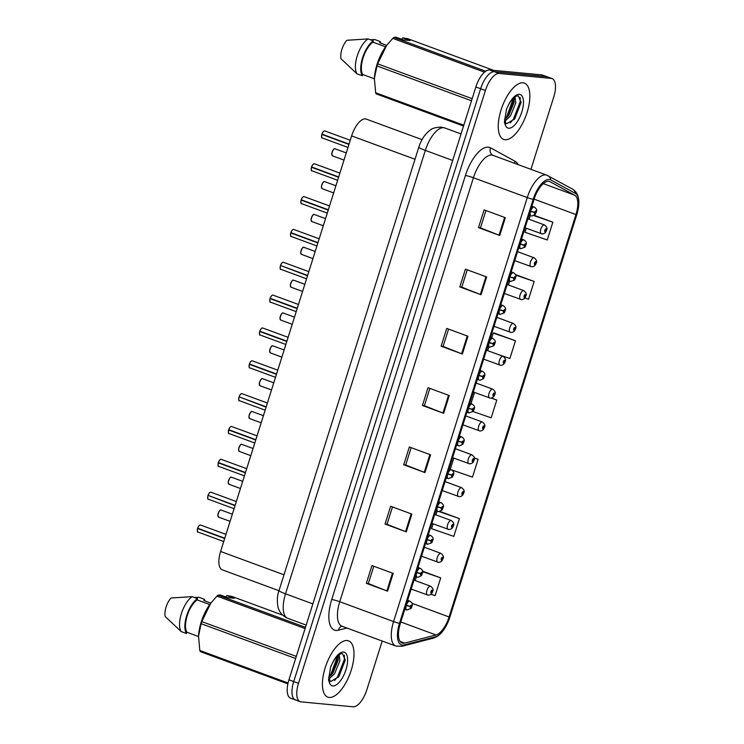 <?xml version="1.0" encoding="UTF-8"?>
<svg xmlns="http://www.w3.org/2000/svg" width="744" height="744" viewBox="0 0 744 744"><rect width="100%" height="100%" fill="white"/><g stroke="black" fill="none" stroke-linecap="round" stroke-linejoin="round"><path stroke-width="1.12" d="M278.981 590.717L222.261 569.82A18.739 7.952 -69.8 0 1 220.596 551.462L351.624 135.91A18.739 7.952 -69.8 0 1 366.243 119.087L422.043 139.649M329.229 697.454A29.993 12.722 110.2 0 0 350.694 671.823A29.993 12.722 110.2 0 0 348.564 640.863A29.993 12.722 110.2 0 0 347.169 640.547A29.993 12.722 110.2 0 0 325.705 666.178A29.993 12.722 110.2 0 0 327.834 697.137A29.993 12.722 110.2 0 0 329.229 697.454A29.993 12.722 110.2 0 0 350.694 671.823A29.993 12.722 110.2 0 0 348.564 640.863A29.993 12.722 110.2 0 0 347.169 640.547A29.993 12.722 110.2 0 0 325.705 666.178A29.993 12.722 110.2 0 0 327.834 697.137A29.993 12.722 110.2 0 0 329.229 697.454M505.083 139.723A29.993 12.722 110.2 0 0 526.547 114.092A29.993 12.722 110.2 0 0 524.418 83.133A29.993 12.722 110.2 0 0 523.023 82.817A29.993 12.722 110.2 0 0 501.549 108.447A29.993 12.722 110.2 0 0 503.679 139.407A29.993 12.722 110.2 0 0 505.083 139.723A29.993 12.722 110.2 0 0 526.547 114.092A29.993 12.722 110.2 0 0 524.418 83.133A29.993 12.722 110.2 0 0 523.023 82.817A29.993 12.722 110.2 0 0 501.549 108.447A29.993 12.722 110.2 0 0 503.679 139.407A29.993 12.722 110.2 0 0 505.083 139.723M403.016 643.244A19.995 8.482 -69.8 0 1 402.086 643.039A19.995 8.482 -69.8 0 1 400.319 623.453L533.997 199.466A19.995 8.482 -69.8 0 1 549.593 181.527A19.995 8.482 -69.8 0 1 550.076 181.75L574.666 195.188A19.995 8.482 -69.8 0 1 575.949 214.551L449.069 616.962A19.995 8.482 -69.8 0 1 436.003 634.967L404.615 643.095A19.995 8.482 -69.8 0 1 403.016 643.244M402.439 645.085A21.929 9.3 110.2 0 0 404.187 644.927L435.575 636.79A21.929 9.3 110.2 0 0 442.624 631.312A21.929 9.3 110.2 0 0 449.906 617.036L576.786 214.625A21.929 9.3 110.2 0 0 578.813 203.633A21.929 9.3 110.2 0 0 575.382 193.384L550.793 179.946A21.929 9.3 110.2 0 0 533.16 199.383L399.472 623.37A21.929 9.3 110.2 0 0 402.439 645.085M530.937 169.325L553.759 96.962A18.739 7.952 110.2 0 0 552.104 78.604L547.324 76.837A18.739 7.952 110.2 0 0 546.449 76.641L494.379 71.712A18.739 7.952 110.2 0 0 480.633 88.722L293.713 681.551A18.739 7.952 110.2 0 0 295.368 699.909A18.739 7.952 110.2 0 0 296.242 700.104M505.343 217.685L484.102 209.864L478.494 227.645L499.736 235.467L505.343 217.685M485.934 210.533L480.475 227.859L499.029 235.197A4.994 0.502 17.5 0 0 499.736 235.467M480.485 227.831L478.494 227.645M486.65 276.963L465.409 269.142L459.801 286.933L481.043 294.754L486.65 276.963M467.241 269.821L461.782 287.147L480.336 294.484A4.994 0.502 17.5 0 0 481.043 294.754M461.792 287.119L459.801 286.933M467.957 336.251L446.716 328.43L441.108 346.211L462.349 354.032L467.957 336.251M448.548 329.099L443.089 346.425L461.643 353.763A4.994 0.502 17.5 0 0 462.349 354.032M443.099 346.397L441.108 346.211M393.185 573.382L371.954 565.561L366.346 583.343L387.578 591.164L393.185 573.382M373.786 566.231L368.327 583.556L386.88 590.894A4.994 0.502 17.5 0 0 387.578 591.164M368.336 583.529L366.346 583.343M411.878 514.095L390.647 506.273L385.039 524.055L406.271 531.886L411.878 514.095M392.479 506.952L387.01 524.278L405.573 531.616A4.994 0.502 17.5 0 0 406.271 531.886M387.019 524.25L385.039 524.055M430.571 454.817L409.339 446.995L403.732 464.777L424.964 472.598L430.571 454.817M411.172 447.665L405.703 464.991L424.257 472.328A4.994 0.502 17.5 0 0 424.964 472.598M405.713 464.963L403.732 464.777M449.264 395.529L428.033 387.708L422.425 405.499L443.657 413.32L449.264 395.529M429.865 388.387L424.396 405.713L442.95 413.05A4.994 0.502 17.5 0 0 443.657 413.32M424.406 405.685L422.425 405.499M552.104 78.604A18.739 7.952 110.2 0 0 551.23 78.408L499.15 73.47A18.739 7.952 110.2 0 0 485.414 90.48L298.493 683.308A18.739 7.952 110.2 0 0 300.148 701.666A18.739 7.952 110.2 0 0 301.022 701.862L353.093 706.8A18.739 7.952 110.2 0 0 366.839 689.79L382.211 641.04M524.818 297.963L528.556 299.255L534.164 281.474L515.499 274.592M526.296 228.241L525.022 232.286L547.249 239.977L552.857 222.186L534.322 215.36M451.589 469.883L472.487 477.099L478.094 459.318L474.291 457.913M433.101 523.822L431.567 528.696L453.793 536.387L459.401 518.605L440.076 511.481M430.981 594.242L435.101 595.665L440.708 577.883L422.611 571.215M497.187 354.153L509.863 358.534L515.471 340.752L494.211 333.024M473.082 411.562L491.17 417.821L496.778 400.039L491.44 398.068M474.523 392.451L470.98 403.704M496.778 400.039L491.226 398.114M453.812 458.137L450.269 469.38M478.094 459.318L474.3 458.006M437.091 511.175L435.919 514.867M459.401 518.605L439.267 511.639M416.38 576.86L415.217 580.553M440.708 577.883L422.657 571.643M515.471 340.752L493.244 333.07L491.682 338.018M488.864 346.964L487.701 350.657M493.244 333.07L494.453 333.005M509.575 281.279L508.412 284.971M534.164 281.474L515.685 275.075M530.286 215.593L529.124 219.285M552.857 222.186L533.894 215.63M288.932 679.793A18.739 7.952 110.2 0 0 290.597 698.151L295.368 699.909A18.739 7.952 110.2 0 1 293.713 681.551L480.633 88.722A18.739 7.952 110.2 0 1 494.379 71.712L546.449 76.641A18.739 7.952 110.2 0 1 547.324 76.837L542.543 75.079A18.739 7.952 110.2 0 0 541.669 74.884L489.599 69.945A18.739 7.952 110.2 0 0 475.853 86.964L288.932 679.793L298.493 683.308M200.75 525.115A3.748 1.59 110.2 0 0 200.592 525.031A3.748 1.59 110.2 0 0 200.415 524.994A3.748 1.59 110.2 0 0 197.718 528.24L197.662 528.212A3.627 1.534 -69.8 0 1 199.68 525.217M197.43 531.328A3.627 1.534 -69.8 0 1 197.569 528.528L224.679 538.516M405.992 605.467L410.325 606.546A1.562 0.66 110.2 0 0 410.548 608.034A1.562 0.66 110.2 0 0 411.702 606.611A1.562 0.66 110.2 0 0 411.488 605.067A1.562 0.66 110.2 0 0 410.363 606.425L411.237 605.96L410.837 607.141L410.325 606.546M406.103 605.095L407.489 605.57M410.363 606.425L406.391 605.188A4.687 1.99 -69.8 0 1 409.767 601.124A4.687 1.99 -69.8 0 1 409.981 601.171C413.878 604.026 412.288 605.179 411.069 608.471L406.745 609.968A4.687 1.99 -69.8 0 1 406.271 605.57M197.718 528.24L224.781 538.21M197.616 528.547A3.748 1.59 110.2 0 0 197.997 532.062C197.393 532.62 197.244 531.43 197.56 528.51L198.453 528.51M427.549 595.061A4.687 1.99 -69.8 0 1 427.326 595.005A4.687 1.99 -69.8 0 1 426.991 590.169A4.687 1.99 -69.8 0 1 430.348 586.16A4.687 1.99 -69.8 0 1 430.571 586.216C433.027 588.188 433.724 589.946 432.645 591.489L432.301 591.592A1.562 0.66 110.2 0 0 432.069 590.104A1.562 0.66 110.2 0 0 430.925 591.526A1.562 0.66 110.2 0 0 431.139 593.07A1.562 0.66 110.2 0 0 432.264 591.712L431.39 592.178L431.79 590.996L432.301 591.592M431.371 591.452L431.864 591.638M431.39 591.406L431.883 591.592M211.101 492.268A3.748 1.59 110.2 0 0 210.943 492.184A3.748 1.59 110.2 0 0 210.775 492.147A3.748 1.59 110.2 0 0 208.069 495.392L208.022 495.365A3.627 1.534 -69.8 0 1 210.031 492.379M208.804 495.671L235.039 505.678M416.342 572.629L420.676 573.708A1.562 0.66 110.2 0 0 420.909 575.186A1.562 0.66 110.2 0 0 422.053 573.773A1.562 0.66 110.2 0 0 421.839 572.229A1.562 0.66 110.2 0 0 420.713 573.577L421.588 573.122L421.188 574.303L420.676 573.708M416.463 572.257L417.849 572.731M420.713 573.577L416.752 572.341A4.687 1.99 -69.8 0 1 420.118 568.286A4.687 1.99 -69.8 0 1 420.341 568.332C424.238 571.178 422.648 572.331 421.42 575.624L417.961 577.325L417.105 577.13A4.687 1.99 -69.8 0 1 416.631 572.731M208.069 495.392L235.132 505.362M221.461 459.429A3.748 1.59 110.2 0 0 221.303 459.346A3.748 1.59 110.2 0 0 221.126 459.308A3.748 1.59 110.2 0 0 218.429 462.554L218.373 462.526A3.627 1.534 -69.8 0 1 220.391 459.541M218.327 462.861A3.748 1.59 110.2 0 0 218.708 466.386C218.104 466.934 217.955 465.753 218.271 462.833L245.39 472.831M426.703 539.781L431.036 540.869A1.562 0.66 110.2 0 0 431.26 542.348A1.562 0.66 110.2 0 0 432.404 540.925A1.562 0.66 110.2 0 0 432.199 539.381A1.562 0.66 110.2 0 0 431.074 540.739L431.948 540.274L431.539 541.455L431.036 540.869M431.074 540.739L428.2 539.884M218.429 462.554L245.492 472.524M218.28 462.824L219.164 462.824M231.812 426.591A3.748 1.59 110.2 0 0 231.654 426.507A3.748 1.59 110.2 0 0 231.486 426.461A3.748 1.59 110.2 0 0 228.78 429.716L228.733 429.679A3.627 1.534 -69.8 0 1 230.742 426.693M228.492 432.803A3.627 1.534 -69.8 0 1 228.631 429.995L255.75 439.992M437.053 506.943L441.387 508.022A1.562 0.66 110.2 0 0 441.62 509.501A1.562 0.66 110.2 0 0 442.764 508.087A1.562 0.66 110.2 0 0 442.55 506.543A1.562 0.66 110.2 0 0 441.425 507.892L442.299 507.436L441.899 508.617L441.387 508.022M441.425 507.892L438.56 507.045M228.78 429.716L255.843 439.676M228.687 430.023A3.748 1.59 110.2 0 0 229.068 433.538C228.464 434.087 228.315 432.906 228.622 429.986L229.515 429.986M242.172 393.743A3.748 1.59 110.2 0 0 242.014 393.66A3.748 1.59 110.2 0 0 241.837 393.623A3.748 1.59 110.2 0 0 239.14 396.868L239.084 396.84A3.627 1.534 -69.8 0 1 241.103 393.855M239.875 397.138L266.101 407.145M447.404 474.095L451.738 475.184A1.562 0.66 110.2 0 0 451.971 476.662A1.562 0.66 110.2 0 0 453.115 475.239A1.562 0.66 110.2 0 0 452.91 473.696A1.562 0.66 110.2 0 0 451.785 475.053L452.659 474.598L452.25 475.769L451.738 475.184M447.525 473.733L448.911 474.198M451.785 475.053L447.814 473.816A4.687 1.99 -69.8 0 1 451.19 469.752A4.687 1.99 -69.8 0 1 451.403 469.808C455.3 472.654 453.71 473.807 452.492 477.099L448.167 478.597A4.687 1.99 -69.8 0 1 447.693 474.207M239.14 396.868L266.203 406.838M437.9 562.213A4.687 1.99 -69.8 0 1 437.686 562.166A4.687 1.99 -69.8 0 1 437.351 557.33A4.687 1.99 -69.8 0 1 440.708 553.322A4.687 1.99 -69.8 0 1 440.922 553.369C443.387 555.34 444.075 557.107 442.996 558.651L442.652 558.744A1.562 0.66 110.2 0 0 442.429 557.265A1.562 0.66 110.2 0 0 441.276 558.679A1.562 0.66 110.2 0 0 441.49 560.232A1.562 0.66 110.2 0 0 442.615 558.874L441.741 559.33L442.141 558.149L442.652 558.744M441.722 558.614L442.224 558.8M441.75 558.567L442.234 558.744M448.26 529.375A4.687 1.99 -69.8 0 1 448.037 529.319A4.687 1.99 -69.8 0 1 447.702 524.483A4.687 1.99 -69.8 0 1 451.059 520.475A4.687 1.99 -69.8 0 1 451.283 520.53C453.738 522.502 454.435 524.26 453.356 525.803L453.012 525.906A1.562 0.66 110.2 0 0 452.78 524.418A1.562 0.66 110.2 0 0 451.636 525.841A1.562 0.66 110.2 0 0 451.85 527.384A1.562 0.66 110.2 0 0 452.966 526.036L452.101 526.492L452.501 525.311L453.012 525.906M452.082 525.776L452.575 525.952M452.101 525.72L452.594 525.906M458.611 496.527A4.687 1.99 -69.8 0 1 458.397 496.481A4.687 1.99 -69.8 0 1 458.062 491.644A4.687 1.99 -69.8 0 1 461.42 487.636A4.687 1.99 -69.8 0 1 461.633 487.683C464.098 489.654 464.786 491.421 463.707 492.965L463.363 493.058A1.562 0.66 110.2 0 0 463.14 491.579A1.562 0.66 110.2 0 0 461.987 492.993A1.562 0.66 110.2 0 0 462.201 494.546A1.562 0.66 110.2 0 0 463.326 493.188L462.452 493.644L462.852 492.463L463.363 493.058M462.433 492.928L462.935 493.114M462.452 492.881L462.945 493.058M339.19 654.581L339.943 660.709L334.595 673.701L329.164 678.826M338.176 655.352L338.26 660.086L332.912 673.078L328.792 677.403M330.187 681.104L331.089 681.355L338.911 676.566L345.197 660.244L342.566 653.651C339.45 653.371 336.102 656.487 332.494 663.006L330.634 666.959L328.55 679.923L329.378 682.49L330.057 680.872L328.718 676.975M225.739 596.986L226.948 595.572L234.221 598.25L227.441 597.609L220.168 594.93L218.113 595.135A33.74 14.313 110.2 0 0 216.95 596.102L210.822 603.114L201.801 621.584A33.74 14.313 110.2 0 0 201.14 623.686L198.536 636.083L199.811 650.47A33.74 14.313 110.2 0 0 200.303 651.605L287.872 683.866M205.158 601.013A19.995 8.482 110.2 0 0 204.284 599.246L203.875 600.538L210.822 603.105L210.422 603.635A29.369 12.453 110.2 0 0 198.546 635.85A29.369 12.453 110.2 0 0 198.546 635.971M209.734 604.556L197.095 599.896A18.739 7.952 110.2 0 0 187.246 615.614A18.739 7.952 110.2 0 0 186.893 632.233L198.518 636.511M197.095 599.896L197.504 598.604A19.995 8.482 110.2 0 0 186.707 615.567A19.995 8.482 110.2 0 0 186.493 633.525L186.893 632.233M197.504 598.604L192.194 596.651A19.995 8.482 110.2 0 0 181.397 613.605A19.995 8.482 110.2 0 0 181.183 631.572L186.493 633.525M192.194 596.651L171.027 598.009A12.499 5.301 110.2 0 0 165.187 616.516L181.183 631.572M344.388 655.185L344.305 659.603L337.674 676.668L334.502 680.574M337.683 655.789L330.931 674.185L328.727 677.049M201.801 621.584L296.307 656.403M295.647 658.505L201.14 623.686M305.087 628.578L216.95 596.102M218.113 595.135L305.477 627.322M282.627 615.13L231.914 596.446L226.948 595.572M199.811 650.47L288.058 682.992M194.482 597.488L198.974 597.293L204.284 599.246M345.216 659.324L338.213 677.412M338.427 657.259L331.517 674.864M515.034 96.85L515.797 102.979L510.449 115.971L505.018 121.095M514.03 97.622L514.113 102.356L508.766 115.348L504.646 119.672M506.041 123.374L506.943 123.625L514.764 118.835L521.042 102.514L518.419 95.92C515.304 95.641 511.946 98.757 508.347 105.276L506.487 109.229L504.404 122.193L505.223 124.76L505.911 123.141L504.571 119.245M401.583 39.255L402.792 37.842L410.074 40.52L403.295 39.878L396.013 37.2L393.967 37.405A33.74 14.313 110.2 0 0 392.804 38.372L386.666 45.375L377.654 63.854A33.74 14.313 110.2 0 0 376.994 65.956L374.39 78.353L375.655 92.74A33.74 14.313 110.2 0 0 376.157 93.874L463.531 126.062M386.666 45.375L386.266 45.905A29.369 12.453 110.2 0 0 374.399 78.111A29.369 12.453 110.2 0 0 374.39 78.241M385.587 46.826L372.949 42.166A18.739 7.952 110.2 0 0 363.1 57.883A18.739 7.952 110.2 0 0 362.747 74.502L374.362 78.78M372.949 42.166L373.349 40.874A19.995 8.482 110.2 0 0 362.561 57.837A19.995 8.482 110.2 0 0 362.337 75.795L362.747 74.502M373.349 40.874L368.048 38.921A19.995 8.482 110.2 0 0 357.25 55.874A19.995 8.482 110.2 0 0 357.027 73.842L362.337 75.795M368.048 38.921L346.871 40.278A12.499 5.301 110.2 0 0 341.04 58.785L357.027 73.842M520.242 97.455L520.158 101.872L513.527 118.938L510.356 122.844M513.537 98.059L506.785 116.455L504.581 119.319M377.654 63.854L472.161 98.673M471.501 100.775L376.994 65.956M484.521 72.168L392.804 38.372M393.967 37.405L485.739 71.219M493.579 70.327L407.768 38.716L402.792 37.842M375.655 92.74L463.791 125.215M381.012 43.282A19.995 8.482 110.2 0 0 380.138 41.515L379.728 42.808L386.675 45.375M370.335 39.758L374.827 39.562L380.138 41.515M521.07 101.593L514.067 119.682M514.281 99.519L507.371 117.134M252.523 360.905A3.748 1.59 110.2 0 0 252.365 360.821A3.748 1.59 110.2 0 0 252.188 360.775A3.748 1.59 110.2 0 0 249.491 364.03L249.445 364.002A3.627 1.534 -69.8 0 1 251.453 361.007M249.398 364.337A3.748 1.59 110.2 0 0 249.779 367.852C249.166 368.401 249.026 367.22 249.333 364.3L276.452 374.306M457.765 441.257L462.098 442.336A1.562 0.66 110.2 0 0 462.331 443.815A1.562 0.66 110.2 0 0 463.475 442.401A1.562 0.66 110.2 0 0 463.261 440.857A1.562 0.66 110.2 0 0 462.136 442.206L463.01 441.75L462.61 442.931L462.098 442.336M462.136 442.206L459.262 441.359M249.491 364.03L276.554 374M249.342 364.3L250.226 364.3M262.883 328.058A3.748 1.59 110.2 0 0 262.725 327.974A3.748 1.59 110.2 0 0 262.548 327.937A3.748 1.59 110.2 0 0 259.851 331.182L259.796 331.154A3.627 1.534 -69.8 0 1 261.814 328.169M259.563 334.27A3.627 1.534 -69.8 0 1 259.693 331.471L286.812 341.459M468.116 408.409L472.449 409.498A1.562 0.66 110.2 0 0 472.682 410.976A1.562 0.66 110.2 0 0 473.826 409.563A1.562 0.66 110.2 0 0 473.621 408.01A1.562 0.66 110.2 0 0 472.496 409.367L473.37 408.912L472.961 410.084L472.449 409.498M472.496 409.367L469.622 408.521M259.851 331.182L286.905 341.152M259.749 331.498A3.748 1.59 110.2 0 0 260.13 335.014C259.526 335.563 259.377 334.382 259.684 331.461L260.586 331.452M273.234 295.219A3.748 1.59 110.2 0 0 273.076 295.136A3.748 1.59 110.2 0 0 272.899 295.098A3.748 1.59 110.2 0 0 270.202 298.344L270.146 298.316A3.627 1.534 -69.8 0 1 272.164 295.322M269.914 301.432A3.627 1.534 -69.8 0 1 270.053 298.623L297.163 308.621M478.476 375.571L482.81 376.65A1.562 0.66 110.2 0 0 483.042 378.138A1.562 0.66 110.2 0 0 484.186 376.715A1.562 0.66 110.2 0 0 483.972 375.171A1.562 0.66 110.2 0 0 482.847 376.52L483.721 376.064L483.321 377.245L482.81 376.65M478.587 375.199L479.973 375.673M482.847 376.52L478.885 375.283A4.687 1.99 -69.8 0 1 482.251 371.228A4.687 1.99 -69.8 0 1 482.475 371.275C486.362 374.12 484.781 375.283 483.554 378.575L480.094 380.268L479.229 380.072A4.687 1.99 -69.8 0 1 478.755 375.673M270.202 298.344L297.265 308.314M270.053 298.614L270.937 298.614M468.971 463.689A4.687 1.99 -69.8 0 1 468.748 463.633A4.687 1.99 -69.8 0 1 468.413 458.797A4.687 1.99 -69.8 0 1 471.77 454.798A4.687 1.99 -69.8 0 1 471.984 454.844C474.449 456.816 475.146 458.574 474.068 460.127L473.723 460.22A1.562 0.66 110.2 0 0 473.491 458.732A1.562 0.66 110.2 0 0 472.347 460.155A1.562 0.66 110.2 0 0 472.552 461.699A1.562 0.66 110.2 0 0 473.677 460.35L472.812 460.806L473.212 459.625L473.723 460.22M472.793 460.09L473.286 460.266M472.812 460.034L473.305 460.22M479.322 430.841A4.687 1.99 -69.8 0 1 479.108 430.795A4.687 1.99 -69.8 0 1 478.773 425.959A4.687 1.99 -69.8 0 1 482.131 421.95A4.687 1.99 -69.8 0 1 482.344 421.997C484.809 423.968 485.497 425.735 484.418 427.279L484.074 427.372A1.562 0.66 110.2 0 0 483.842 425.894A1.562 0.66 110.2 0 0 482.698 427.307A1.562 0.66 110.2 0 0 482.912 428.86A1.562 0.66 110.2 0 0 484.037 427.502L483.163 427.958L483.563 426.786L484.074 427.372M483.144 427.242L483.637 427.428M483.163 427.196L483.656 427.372M489.673 398.003A4.687 1.99 -69.8 0 1 489.459 397.956A4.687 1.99 -69.8 0 1 489.124 393.111A4.687 1.99 -69.8 0 1 492.481 389.112A4.687 1.99 -69.8 0 1 492.695 389.159C495.16 391.13 495.857 392.888 494.769 394.441L494.435 394.534A1.562 0.66 110.2 0 0 494.202 393.055A1.562 0.66 110.2 0 0 493.058 394.469A1.562 0.66 110.2 0 0 493.263 396.013A1.562 0.66 110.2 0 0 494.388 394.664L493.514 395.12L493.923 393.939L494.435 394.534M493.505 394.404L493.997 394.58M493.523 394.348L494.016 394.534M283.594 262.372A3.748 1.59 110.2 0 0 283.436 262.288A3.748 1.59 110.2 0 0 283.259 262.251A3.748 1.59 110.2 0 0 280.562 265.496L280.507 265.469A3.627 1.534 -69.8 0 1 282.525 262.483M281.297 265.766L307.523 275.782M488.827 342.724L493.16 343.812A1.562 0.66 110.2 0 0 493.393 345.29A1.562 0.66 110.2 0 0 494.537 343.877A1.562 0.66 110.2 0 0 494.332 342.324A1.562 0.66 110.2 0 0 493.207 343.682L494.081 343.226L493.672 344.398L493.16 343.812M488.948 342.361L490.333 342.835M493.207 343.682L489.236 342.445A4.687 1.99 -69.8 0 1 492.612 338.381A4.687 1.99 -69.8 0 1 492.826 338.436C496.722 341.282 495.132 342.435 493.914 345.728L489.589 347.225A4.687 1.99 -69.8 0 1 489.115 342.835M280.562 265.496L307.616 275.466M293.945 229.533A3.748 1.59 110.2 0 0 293.787 229.45A3.748 1.59 110.2 0 0 293.61 229.412A3.748 1.59 110.2 0 0 290.913 232.658L290.858 232.63A3.627 1.534 -69.8 0 1 292.876 229.636M290.82 232.965A3.748 1.59 110.2 0 0 291.192 236.48C290.588 237.038 290.439 235.848 290.755 232.928L317.874 242.935M499.187 309.885L503.521 310.964A1.562 0.66 110.2 0 0 503.753 312.452A1.562 0.66 110.2 0 0 504.897 311.029A1.562 0.66 110.2 0 0 504.683 309.485A1.562 0.66 110.2 0 0 503.558 310.834L504.432 310.378L504.032 311.559L503.521 310.964M503.558 310.834L500.684 309.988M290.913 232.658L317.976 242.628M290.764 232.928L291.648 232.928M304.305 196.686A3.748 1.59 110.2 0 0 304.147 196.602A3.748 1.59 110.2 0 0 303.971 196.565A3.748 1.59 110.2 0 0 301.274 199.811L301.218 199.783A3.627 1.534 -69.8 0 1 303.236 196.797M300.985 202.907A3.627 1.534 -69.8 0 1 301.115 200.099L328.234 210.096M509.538 277.047L513.871 278.126A1.562 0.66 110.2 0 0 514.104 279.604A1.562 0.66 110.2 0 0 515.248 278.191A1.562 0.66 110.2 0 0 515.043 276.638A1.562 0.66 110.2 0 0 513.918 277.996L514.792 277.54L514.383 278.721L513.871 278.126M513.918 277.996L511.044 277.149M301.274 199.811L328.327 209.78M301.125 200.09L302.008 200.08M314.656 163.847A3.748 1.59 110.2 0 0 314.498 163.764A3.748 1.59 110.2 0 0 314.321 163.727A3.748 1.59 110.2 0 0 311.624 166.972L311.569 166.944A3.627 1.534 -69.8 0 1 313.587 163.95M311.336 170.06A3.627 1.534 -69.8 0 1 311.476 167.261L338.585 177.249M519.898 244.199L524.232 245.278A1.562 0.66 110.2 0 0 524.464 246.766A1.562 0.66 110.2 0 0 525.608 245.343A1.562 0.66 110.2 0 0 525.394 243.799A1.562 0.66 110.2 0 0 524.269 245.148L525.143 244.692L524.743 245.873L524.232 245.278M520.01 243.827L521.395 244.302M524.269 245.148L520.298 243.92A4.687 1.99 -69.8 0 1 523.674 239.856A4.687 1.99 -69.8 0 1 523.897 239.903C527.784 242.758 526.194 243.911 524.976 247.203L520.651 248.701A4.687 1.99 -69.8 0 1 520.177 244.302M311.624 166.972L338.687 176.942M311.531 167.279A3.748 1.59 110.2 0 0 311.903 170.795C311.299 171.353 311.15 170.162 311.466 167.242L312.359 167.242M325.007 131A3.748 1.59 110.2 0 0 324.849 130.916A3.748 1.59 110.2 0 0 324.682 130.879A3.748 1.59 110.2 0 0 321.985 134.125L321.929 134.097A3.627 1.534 -69.8 0 1 323.938 131.111M321.882 134.441A3.748 1.59 110.2 0 0 322.264 137.956C321.659 138.505 321.51 137.324 321.817 134.404L348.945 144.41M530.249 211.361L534.583 212.44A1.562 0.66 110.2 0 0 534.815 213.919A1.562 0.66 110.2 0 0 535.959 212.505A1.562 0.66 110.2 0 0 535.745 210.961A1.562 0.66 110.2 0 0 534.629 212.31L535.494 211.854L535.094 213.035L534.583 212.44M534.629 212.31L531.755 211.463M321.985 134.125L349.038 144.094M321.836 134.404L322.719 134.404M500.033 365.155A4.687 1.99 -69.8 0 1 499.819 365.109A4.687 1.99 -69.8 0 1 499.484 360.273A4.687 1.99 -69.8 0 1 502.832 356.264A4.687 1.99 -69.8 0 1 503.056 356.311C505.52 358.292 506.208 360.05 505.13 361.593L504.785 361.686A1.562 0.66 110.2 0 0 504.553 360.208A1.562 0.66 110.2 0 0 503.409 361.621A1.562 0.66 110.2 0 0 503.623 363.174A1.562 0.66 110.2 0 0 504.748 361.817L503.874 362.272L504.274 361.1L504.785 361.686M503.855 361.556L504.348 361.742M503.874 361.51L504.367 361.686M510.384 332.317A4.687 1.99 -69.8 0 1 510.17 332.27A4.687 1.99 -69.8 0 1 509.835 327.425A4.687 1.99 -69.8 0 1 513.193 323.426A4.687 1.99 -69.8 0 1 513.406 323.473C515.871 325.444 516.559 327.202 515.48 328.755L515.146 328.848A1.562 0.66 110.2 0 0 514.913 327.369A1.562 0.66 110.2 0 0 513.769 328.783A1.562 0.66 110.2 0 0 513.974 330.327A1.562 0.66 110.2 0 0 515.099 328.978L514.225 329.434L514.634 328.253L515.146 328.848M514.206 328.718L514.709 328.894M514.234 328.662L514.727 328.848M520.744 299.469A4.687 1.99 -69.8 0 1 520.521 299.423A4.687 1.99 -69.8 0 1 520.196 294.587A4.687 1.99 -69.8 0 1 523.544 290.579A4.687 1.99 -69.8 0 1 523.767 290.634C526.231 292.606 526.919 294.364 525.841 295.907L525.496 296A1.562 0.66 110.2 0 0 525.264 294.522A1.562 0.66 110.2 0 0 524.12 295.945A1.562 0.66 110.2 0 0 524.334 297.488A1.562 0.66 110.2 0 0 525.459 296.131L524.585 296.596L524.985 295.414L525.496 296M524.567 295.87L525.059 296.056M524.585 295.824L525.078 296M531.095 266.631A4.687 1.99 -69.8 0 1 530.881 266.584A4.687 1.99 -69.8 0 1 530.546 261.739A4.687 1.99 -69.8 0 1 533.904 257.74A4.687 1.99 -69.8 0 1 534.118 257.787C536.582 259.758 537.27 261.516 536.192 263.069L535.857 263.162A1.562 0.66 110.2 0 0 535.624 261.683A1.562 0.66 110.2 0 0 534.48 263.097A1.562 0.66 110.2 0 0 534.685 264.641A1.562 0.66 110.2 0 0 535.81 263.292L534.936 263.748L535.345 262.567L535.857 263.162M534.917 263.032L535.42 263.218M534.945 262.985L535.438 263.162M541.455 233.793A4.687 1.99 -69.8 0 1 541.232 233.737A4.687 1.99 -69.8 0 1 540.907 228.901A4.687 1.99 -69.8 0 1 544.255 224.893A4.687 1.99 -69.8 0 1 544.478 224.948C546.942 226.92 547.631 228.678 546.552 230.222L546.208 230.324A1.562 0.66 110.2 0 0 545.975 228.836A1.562 0.66 110.2 0 0 544.831 230.259A1.562 0.66 110.2 0 0 545.045 231.803A1.562 0.66 110.2 0 0 546.17 230.445L545.296 230.91L545.696 229.729L546.208 230.324M545.278 230.184L545.771 230.37M545.296 230.138L545.789 230.324M283.994 574.814L220.596 551.462M415.013 159.263L351.624 135.91M346.89 628.029L338.436 630.215A31.239 13.253 -69.8 0 1 331.731 599.515L465.409 175.528A6.25 0.632 -162.5 0 1 473.435 177.742L339.748 601.729A24.989 10.602 110.2 0 0 341.961 626.206L342.184 626.123M465.409 175.528A31.239 13.253 -69.8 0 1 488.315 147.173A31.239 13.253 -69.8 0 1 490.529 147.842L515.118 161.29A31.239 13.253 -69.8 0 1 518.14 164.61M491.756 155.059A24.989 10.602 110.2 0 0 473.435 177.742L527.264 197.578A24.989 10.602 -69.8 0 1 546.756 175.156L492.919 155.319A24.989 10.602 110.2 0 0 491.756 155.059M399.472 623.37A6.25 0.632 17.5 0 1 393.585 621.566A24.989 10.602 -69.8 0 0 395.789 646.043L401.89 646.285A6.25 5.431 -104.5 0 0 404.187 644.927M575.382 193.384A6.25 5.645 -61.3 0 0 572.638 189.181L546.756 175.156M442.624 631.312C440.225 634.595 437.109 636.873 433.278 638.157A6.25 5.431 -104.5 0 0 435.575 636.79M550.793 179.946A6.25 5.645 -61.3 0 0 548.049 175.742M533.16 199.383A6.25 0.632 -162.5 0 1 527.264 197.578L393.585 621.566L339.748 601.729A6.25 0.632 -162.5 0 0 331.731 599.515M485.414 90.48L475.853 86.964M499.15 73.47L489.599 69.945M551.23 78.408L541.669 74.884M338.436 630.215A6.25 5.431 75.5 0 1 341.924 626.197M514.653 163.327A6.25 5.645 118.7 0 1 515.118 161.29M492.919 155.319L492.844 155.282A6.25 5.645 118.7 0 1 490.529 147.842M575.949 214.551L534.108 199.132M574.666 195.188L543.306 183.629M550.076 181.75L549.081 181.378M404.615 643.095L400.123 641.44M436.003 634.967L400.784 621.984M449.069 616.962L412.074 603.337M448.558 395.269L442.95 413.05M429.865 454.556L424.257 472.328M411.172 513.834L405.573 531.616M392.479 573.122L386.88 590.894M467.251 335.99L461.643 353.763M485.944 276.703L480.336 294.484M504.637 217.425L499.029 235.197M418.835 147.145C421.271 139.677 424.945 134.087 429.855 130.395C431.669 128.442 435.407 127.354 441.099 127.122L444.819 127.968A24.989 10.602 110.2 0 0 443.657 127.698A24.989 10.602 110.2 0 0 425.326 150.39L285.519 593.824A24.989 10.602 110.2 0 0 287.723 618.301C282.525 616.125 279.251 612.256 277.903 606.704C276.945 600.176 277.317 594.791 279.019 590.578L418.835 147.145A12.499 1.265 -162.5 0 0 425.326 150.39L452.678 160.462M312.861 603.896L285.519 593.824A12.499 1.265 -162.5 0 1 279.019 590.578M223.73 541.548L197.997 532.062A3.748 1.59 110.2 0 0 198.174 532.109M406.959 610.015A4.687 1.99 -69.8 0 1 406.745 609.968L404.792 609.252M221.331 510.151A3.748 1.59 110.2 0 0 221.173 510.068A3.748 1.59 110.2 0 0 220.996 510.031A3.748 1.59 110.2 0 0 218.318 513.239A3.748 1.59 110.2 0 0 218.578 517.108A3.748 1.59 110.2 0 0 218.755 517.145M218.011 516.364A3.627 1.534 -69.8 0 1 218.327 513.016A3.627 1.534 -69.8 0 1 220.261 510.263M207.976 495.709A3.748 1.59 110.2 0 0 208.357 499.224A3.748 1.59 110.2 0 0 208.525 499.261M417.319 577.177A4.687 1.99 -69.8 0 1 417.105 577.13L415.152 576.405M207.781 498.489A3.627 1.534 -69.8 0 1 207.92 495.681C207.604 498.592 207.753 499.773 208.357 499.224L234.081 508.701M244.432 475.862L218.708 466.386A3.748 1.59 110.2 0 0 218.885 466.423M427.103 539.502A4.687 1.99 -69.8 0 1 430.478 535.438A4.687 1.99 -69.8 0 1 430.692 535.494C434.589 538.34 432.999 539.493 431.78 542.785L427.456 544.283A4.687 1.99 -69.8 0 1 426.982 539.884M427.67 544.329A4.687 1.99 -69.8 0 1 427.456 544.283L425.503 543.566M218.141 465.642A3.627 1.534 -69.8 0 1 218.28 462.842M254.792 443.015L229.068 433.538A3.748 1.59 110.2 0 0 229.236 433.575M437.463 506.655A4.687 1.99 -69.8 0 1 440.829 502.6A4.687 1.99 -69.8 0 1 441.053 502.646C444.949 505.492 443.359 506.655 442.131 509.938L438.672 511.639L437.807 511.444A4.687 1.99 -69.8 0 1 437.342 507.045M438.03 511.491A4.687 1.99 -69.8 0 1 437.807 511.444L435.863 510.719M239.038 397.175A3.748 1.59 110.2 0 0 239.419 400.7A3.748 1.59 110.2 0 0 239.596 400.737M448.381 478.643A4.687 1.99 -69.8 0 1 448.167 478.597L446.214 477.881M238.852 399.956A3.627 1.534 -69.8 0 1 238.982 397.157C238.666 400.067 238.815 401.249 239.419 400.7L265.143 410.177M231.691 477.313A3.748 1.59 110.2 0 0 231.533 477.23A3.748 1.59 110.2 0 0 231.356 477.183A3.748 1.59 110.2 0 0 228.668 480.392A3.748 1.59 110.2 0 0 228.938 484.26A3.748 1.59 110.2 0 0 229.115 484.298M228.371 483.526A3.627 1.534 -69.8 0 1 228.687 480.178A3.627 1.534 -69.8 0 1 230.621 477.416M242.042 444.466A3.748 1.59 110.2 0 0 241.884 444.382A3.748 1.59 110.2 0 0 241.707 444.345A3.748 1.59 110.2 0 0 239.029 447.553A3.748 1.59 110.2 0 0 239.289 451.422A3.748 1.59 110.2 0 0 239.466 451.459M238.722 450.687A3.627 1.534 -69.8 0 1 239.038 447.33A3.627 1.534 -69.8 0 1 240.972 444.577M252.402 411.627A3.748 1.59 110.2 0 0 252.235 411.544A3.748 1.59 110.2 0 0 252.067 411.506A3.748 1.59 110.2 0 0 249.379 414.706A3.748 1.59 110.2 0 0 249.649 418.574A3.748 1.59 110.2 0 0 249.826 418.621M249.082 417.84A3.627 1.534 -69.8 0 1 249.398 414.492A3.627 1.534 -69.8 0 1 251.333 411.73M329.378 682.49A17.875 7.58 110.2 0 0 332.856 685.959A17.875 7.58 110.2 0 0 345.96 669.74A17.875 7.58 110.2 0 0 343.542 652.042A17.875 7.58 110.2 0 0 332.494 663.006M505.223 124.76A17.875 7.58 110.2 0 0 508.701 128.228A17.875 7.58 110.2 0 0 521.804 112.009A17.875 7.58 110.2 0 0 519.396 94.311A17.875 7.58 110.2 0 0 508.347 105.276M275.503 377.329L249.779 367.852A3.748 1.59 110.2 0 0 249.947 367.889M458.174 440.969A4.687 1.99 -69.8 0 1 461.54 436.914A4.687 1.99 -69.8 0 1 461.764 436.961C465.651 439.806 464.07 440.969 462.842 444.261L459.383 445.954L458.518 445.758A4.687 1.99 -69.8 0 1 458.044 441.359M458.741 445.805A4.687 1.99 -69.8 0 1 458.518 445.758L456.574 445.033M249.203 367.118A3.627 1.534 -69.8 0 1 249.342 364.309M285.854 344.491L260.13 335.014A3.748 1.59 110.2 0 0 260.307 335.051M468.525 408.131A4.687 1.99 -69.8 0 1 471.901 404.066A4.687 1.99 -69.8 0 1 472.115 404.122C476.011 406.968 474.421 408.121 473.203 411.413L468.878 412.911A4.687 1.99 -69.8 0 1 468.404 408.521M469.092 412.967A4.687 1.99 -69.8 0 1 468.878 412.911L466.925 412.195M270.109 298.651A3.748 1.59 110.2 0 0 270.481 302.166A3.748 1.59 110.2 0 0 270.658 302.204M479.452 380.119A4.687 1.99 -69.8 0 1 479.229 380.072L477.285 379.356M262.753 378.78A3.748 1.59 110.2 0 0 262.595 378.696A3.748 1.59 110.2 0 0 262.418 378.659A3.748 1.59 110.2 0 0 259.74 381.867A3.748 1.59 110.2 0 0 260 385.736A3.748 1.59 110.2 0 0 260.177 385.773M259.433 385.001A3.627 1.534 -69.8 0 1 259.749 381.644A3.627 1.534 -69.8 0 1 261.683 378.891M273.104 345.941A3.748 1.59 110.2 0 0 272.946 345.858A3.748 1.59 110.2 0 0 272.778 345.821A3.748 1.59 110.2 0 0 270.091 349.02A3.748 1.59 110.2 0 0 270.36 352.889A3.748 1.59 110.2 0 0 270.528 352.935M269.784 352.154A3.627 1.534 -69.8 0 1 270.109 348.806A3.627 1.534 -69.8 0 1 272.034 346.044M283.464 313.094A3.748 1.59 110.2 0 0 283.306 313.01A3.748 1.59 110.2 0 0 283.129 312.973A3.748 1.59 110.2 0 0 280.451 316.181A3.748 1.59 110.2 0 0 280.711 320.05A3.748 1.59 110.2 0 0 280.888 320.087M280.144 319.316A3.627 1.534 -69.8 0 1 280.46 315.958A3.627 1.534 -69.8 0 1 282.394 313.205M280.46 265.813A3.748 1.59 110.2 0 0 280.841 269.328A3.748 1.59 110.2 0 0 281.018 269.365M489.803 347.281A4.687 1.99 -69.8 0 1 489.589 347.225L487.636 346.509M280.274 268.593A3.627 1.534 -69.8 0 1 280.404 265.785C280.088 268.696 280.237 269.877 280.841 269.328L306.565 278.805M316.925 245.957L291.192 236.48A3.748 1.59 110.2 0 0 291.369 236.527M499.587 309.606A4.687 1.99 -69.8 0 1 502.963 305.542A4.687 1.99 -69.8 0 1 503.186 305.589C507.073 308.435 505.483 309.597 504.265 312.889L499.94 314.387A4.687 1.99 -69.8 0 1 499.466 309.988M500.163 314.433A4.687 1.99 -69.8 0 1 499.94 314.387L497.996 313.67M290.625 235.746A3.627 1.534 -69.8 0 1 290.764 232.946M301.171 200.127A3.748 1.59 110.2 0 0 301.553 203.642A3.748 1.59 110.2 0 0 301.729 203.679M509.947 276.759A4.687 1.99 -69.8 0 1 513.323 272.704A4.687 1.99 -69.8 0 1 513.537 272.75C517.433 275.596 515.843 276.749 514.615 280.042L510.3 281.539A4.687 1.99 -69.8 0 1 509.826 277.149M510.514 281.595A4.687 1.99 -69.8 0 1 510.3 281.539L508.347 280.823M337.637 180.281L311.903 170.795A3.748 1.59 110.2 0 0 312.08 170.841M520.874 248.747A4.687 1.99 -69.8 0 1 520.651 248.701L518.698 247.984M347.987 147.433L322.264 137.956A3.748 1.59 110.2 0 0 322.44 137.993M530.658 211.073A4.687 1.99 -69.8 0 1 534.034 207.018A4.687 1.99 -69.8 0 1 534.248 207.065C538.144 209.91 536.554 211.064 535.327 214.356L531.867 216.058L531.011 215.862A4.687 1.99 -69.8 0 1 530.537 211.463M531.225 215.909A4.687 1.99 -69.8 0 1 531.011 215.862L529.058 215.137M321.696 137.222A3.627 1.534 -69.8 0 1 321.827 134.413M293.815 280.256A3.748 1.59 110.2 0 0 293.657 280.172A3.748 1.59 110.2 0 0 293.489 280.135A3.748 1.59 110.2 0 0 290.802 283.334A3.748 1.59 110.2 0 0 291.071 287.203A3.748 1.59 110.2 0 0 291.239 287.249M290.495 286.468A3.627 1.534 -69.8 0 1 290.811 283.12A3.627 1.534 -69.8 0 1 292.745 280.358M304.175 247.408A3.748 1.59 110.2 0 0 304.017 247.334A3.748 1.59 110.2 0 0 303.84 247.287A3.748 1.59 110.2 0 0 301.153 250.496A3.748 1.59 110.2 0 0 301.422 254.364A3.748 1.59 110.2 0 0 301.599 254.402M300.855 253.63A3.627 1.534 -69.8 0 1 301.171 250.272A3.627 1.534 -69.8 0 1 303.106 247.519M314.526 214.57A3.748 1.59 110.2 0 0 314.368 214.486A3.748 1.59 110.2 0 0 314.201 214.449A3.748 1.59 110.2 0 0 311.513 217.648A3.748 1.59 110.2 0 0 311.783 221.526A3.748 1.59 110.2 0 0 311.95 221.563M311.206 220.782A3.627 1.534 -69.8 0 1 311.522 217.434A3.627 1.534 -69.8 0 1 313.457 214.681M324.886 181.731A3.748 1.59 110.2 0 0 324.728 181.648A3.748 1.59 110.2 0 0 324.551 181.601A3.748 1.59 110.2 0 0 321.864 184.81A3.748 1.59 110.2 0 0 322.133 188.678A3.748 1.59 110.2 0 0 322.31 188.716M321.566 187.944A3.627 1.534 -69.8 0 1 321.882 184.586A3.627 1.534 -69.8 0 1 323.817 181.834M335.237 148.884A3.748 1.59 110.2 0 0 335.079 148.8A3.748 1.59 110.2 0 0 334.902 148.763A3.748 1.59 110.2 0 0 332.224 151.962A3.748 1.59 110.2 0 0 332.494 155.84A3.748 1.59 110.2 0 0 332.661 155.877M331.917 155.096A3.627 1.534 -69.8 0 1 332.233 151.748A3.627 1.534 -69.8 0 1 334.168 148.995M578.813 203.633C579.092 196.714 577.028 191.896 572.638 189.181M401.89 646.285L433.278 638.157M300.148 701.666L295.368 699.909M395.789 646.043L341.961 626.206M444.819 127.968L461.038 133.939M287.723 618.301L306.184 625.1M225.981 534.387L200.387 524.985C199.532 524.948 198.611 526.017 197.653 528.212M407.619 600.306L409.981 601.171M230.091 521.349L218.578 517.108L217.853 515.146C218.978 511.23 220.019 509.519 220.977 510.021L232.351 514.188M411.162 589.053L428.191 595.2C430.423 595.107 431.883 593.945 432.571 591.731M413.99 580.106L430.571 586.216M236.341 501.54L210.747 492.147C209.882 492.1 208.971 493.179 208.004 495.365M417.97 567.458L420.341 568.332M246.692 468.701L221.098 459.299C220.243 459.262 219.322 460.331 218.364 462.526M428.33 534.62L430.692 535.494M257.052 435.854L231.458 426.461C230.594 426.414 229.682 427.493 228.715 429.679M438.681 501.772L441.053 502.646M267.403 403.016L241.809 393.613C240.944 393.576 240.033 394.646 239.075 396.84M449.041 468.934L451.403 469.808M240.452 488.501L228.938 484.26L228.203 482.298C229.329 478.383 230.37 476.681 231.328 477.183L242.711 481.349M421.523 556.205L438.542 562.362C440.774 562.259 442.234 561.106 442.922 558.893M424.34 547.259L440.922 553.369M250.802 455.663L239.289 451.422L238.564 449.46C239.689 445.544 240.731 443.833 241.688 444.335L253.062 448.502M431.873 523.367L448.892 529.514C451.134 529.421 452.594 528.259 453.273 526.045M434.691 514.42L451.283 520.53M261.163 422.815L249.649 418.574L248.915 416.621C250.04 412.697 251.081 410.995 252.039 411.497L263.413 415.663M442.234 490.529L459.253 496.676C461.485 496.574 462.945 495.42 463.633 493.207M445.052 481.573L461.633 487.683M277.763 370.177L252.169 360.775C251.305 360.728 250.393 361.807 249.426 363.993M459.392 436.086L461.764 436.961M288.114 337.33L262.52 327.927C261.656 327.89 260.744 328.96 259.786 331.154M469.752 403.248L472.115 404.122M298.474 304.491L272.881 295.089C272.016 295.043 271.104 296.121 270.137 298.316M270.044 298.614C269.737 301.534 269.877 302.724 270.481 302.166L296.214 311.643M480.103 370.4L482.475 371.275M271.514 389.977L260 385.736L259.275 383.774C260.4 379.858 261.442 378.147 262.39 378.649L273.773 382.816M452.584 457.681L469.603 463.828C471.845 463.735 473.305 462.582 473.984 460.359M455.402 448.734L471.984 454.844M281.874 357.129L270.36 352.889L269.626 350.936C270.751 347.011 271.793 345.309 272.75 345.811L284.124 349.978M462.935 424.843L479.964 430.99C482.196 430.888 483.656 429.734 484.344 427.521M465.763 415.887L482.344 421.997M292.225 324.291L280.711 320.05L279.977 318.088C281.111 314.173 282.153 312.461 283.101 312.973L294.484 317.13M473.296 391.995L490.315 398.142C492.547 398.049 494.007 396.896 494.695 394.683M476.113 383.048L492.695 389.159M308.825 271.644L283.232 262.241C282.367 262.204 281.455 263.283 280.497 265.469M490.454 337.562L492.826 338.436M319.176 238.805L293.592 229.403C292.727 229.366 291.815 230.435 290.848 232.63M500.814 304.714L503.186 305.589M329.536 205.958L303.943 196.565C303.078 196.518 302.166 197.597 301.208 199.783M301.106 200.09C300.799 203.01 300.948 204.191 301.553 203.642L327.276 213.119M511.165 271.876L513.537 272.75M339.887 173.12L314.293 163.717C313.438 163.68 312.526 164.75 311.559 166.944M521.525 239.038L523.897 239.903M350.247 140.272L324.654 130.879C323.789 130.832 322.877 131.911 321.91 134.097M531.876 206.19L534.248 207.065M302.585 291.453L291.071 287.203L290.337 285.25C291.462 281.325 292.504 279.623 293.462 280.125L304.835 284.292M483.647 359.157L500.675 365.304C502.907 365.202 504.367 364.048 505.055 361.835M486.474 350.21L503.056 356.311M312.936 258.605L301.422 254.364L300.688 252.402C301.822 248.487 302.864 246.776 303.812 247.287L315.196 251.444M494.007 326.309L511.026 332.466C513.258 332.363 514.718 331.21 515.406 328.997M496.825 317.363L513.406 323.473M323.296 225.767L311.783 221.526L311.048 219.564C312.173 215.639 313.215 213.937 314.173 214.439L325.547 218.606M504.358 293.471L521.386 299.618C523.618 299.525 525.078 298.363 525.766 296.149M507.185 284.524L523.767 290.634M333.647 192.919L322.133 188.678L321.399 186.716C322.533 182.801 323.575 181.09 324.524 181.601L335.907 185.758M514.718 260.623L531.737 266.78C533.969 266.678 535.429 265.524 536.117 263.311M517.536 251.677L534.118 257.787M343.998 160.081L332.494 155.84L331.759 153.878C332.884 149.953 333.926 148.251 334.884 148.754L346.258 152.92M525.069 227.785L542.097 233.932C544.329 233.839 545.789 232.677 546.477 230.463M527.896 218.838L544.478 224.948"/></g></svg>
